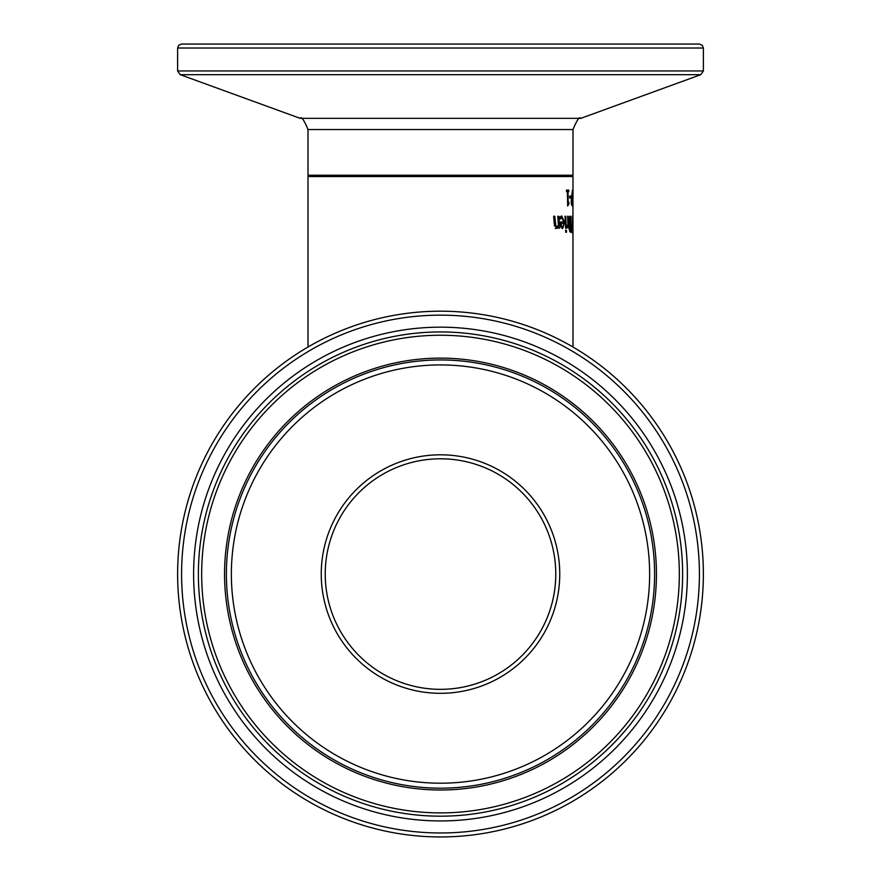 <?xml version="1.0" encoding="UTF-8"?>
<svg xmlns="http://www.w3.org/2000/svg" width="881" height="881" viewBox="0 0 881 881"><rect width="100%" height="100%" fill="white"/><g stroke="black" fill="none" stroke-linecap="round" stroke-linejoin="round"><path stroke-width="1.32" d="M567.397 190.087L567.419 191.706L566.527 191.706L566.505 190.087L567.397 190.087M566.505 190.087L568.763 190.087L568.785 191.706L568.003 191.706L568.168 202.366L568.939 202.366L568.961 203.819L567.617 203.819M568.168 202.366L567.584 202.366M568.961 203.819L567.672 206.044L567.408 191.706L568.003 191.706M572.441 230.348L572.705 215.933L572.441 230.348M572.815 230.668L572.716 217.761L572.463 230.668M571.923 226.692L572.088 232.881L571.725 226.692M569.688 216.451L569.721 218.07M569.842 223.95L569.886 225.712M569.985 230.359L570.018 231.967M570.007 229.952L570.976 230.359L570.855 225.712L569.908 226.241L570.007 229.952L569.379 229.952M570.403 225.712L569.511 225.712M570.602 230.359L569.434 230.359M569.589 218.741L570.359 223.95L570.69 218.07L568.939 218.741M570.348 218.07L569.038 218.07M569.754 223.532L569.093 223.532M570.359 223.95L569.181 223.95M570.646 232.166L569.765 231.527L569.28 228.586L569.688 225.107L568.851 221.153L569.159 217.552L570.161 216.263L571.031 216.263L571.373 232.166L570.646 232.166M566.703 226.043L567.915 224.732L567.617 216.263L568.179 216.263L568.586 228.201L567.981 226.417L566.758 228.135L566.67 226.043M567.981 226.417L566.681 226.417M568.179 216.263L567.617 216.263M565.734 216.263L566.252 228.201L565.58 228.201L565.018 216.263L565.734 216.263M566.252 228.201L565.58 228.201M565.745 232.276L565.624 230.183L566.395 230.183L566.494 232.276L565.745 232.276M561.869 217.75L560.085 219.193L559.964 217.001L561.77 215.999L564.512 222.166L562.695 228.531L561.109 227.21L560.162 222.023L563.719 222.023L561.869 217.75L559.347 218.279M563.08 222.023L563.124 223.565M562.728 226.88L561.946 228.289M561.065 216.164L562.375 217.871M560.955 226.846L562.64 226.88L563.543 225.943L563.807 223.565L560.261 223.565M562.375 223.565L561.164 223.565L561.615 225.954L560.657 225.954M561.615 225.954L562.64 226.88M560.801 218.279L560.041 218.279M558.521 226.869L556.77 228.531L554.27 224.016L553.653 216.263L554.843 216.263L555.79 225.734L556.891 226.626L558.4 225.184L557.794 216.263L558.818 216.263L559.611 228.201L558.631 228.201L558.521 226.869L557.034 226.869L555.261 228.531M554.27 225.734L556.891 226.626M571.174 201.198L572.419 190.087L572.496 205.989L571.516 204.998L571.174 201.198M572.088 204.161L572.243 197.818L571.527 201.132L572.088 204.161L571.373 204.161M572.077 197.818L571.34 197.818M572.815 190.087L573.002 199.502M573.002 347.015L572.947 197.135M572.98 197.135L572.738 205.989L572.683 190.087M569.677 198.016L569.655 196.078L570.888 196.078L570.899 198.016L569.677 198.016M307.998 347.015L307.998 176.552L573.002 176.552L573.002 197.487M703.39 48.026L702.245 45.239L699.415 44.05L181.585 44.05L178.755 45.239L177.61 48.026L703.39 48.026L703.39 70.943L177.61 70.943L180.231 74.687L700.769 74.687L580.854 118.329L300.146 118.329C301.423 116.237 304.033 119.97 307.998 129.54L573.002 129.54L573.002 175.231L307.998 175.231L309.319 176.552L555.779 176.552M193.622 44.05L687.378 44.05M555.779 574.06A115.279 115.279 0 0 1 440.5 689.338A115.279 115.279 0 0 1 340.672 516.42A115.279 115.279 0 0 1 540.328 516.42A115.279 115.279 0 0 1 440.5 689.338A115.279 115.279 0 0 1 325.221 574.06M440.5 836.95A262.89 262.89 0 0 0 668.161 442.625A262.89 262.89 0 0 0 212.839 442.625A262.89 262.89 0 0 0 440.5 836.95M325.221 176.552L440.5 176.552M564.512 222.166L563.091 222.166M555.79 225.734L554.534 225.734M555.36 223.069L554.193 223.069M440.5 693.314A119.254 119.254 0 0 0 543.775 514.438A119.254 119.254 0 0 0 337.225 514.438A119.254 119.254 0 0 0 440.5 693.314M440.5 783.198A209.127 209.127 0 0 1 259.388 469.496A209.127 209.127 0 0 1 621.612 469.496A209.127 209.127 0 0 1 440.5 783.198M440.5 832.974A258.915 258.915 0 0 1 216.274 444.608A258.915 258.915 0 0 1 664.726 444.608A258.915 258.915 0 0 1 440.5 832.974M440.5 820.938A246.878 246.878 0 0 0 654.308 450.62A246.878 246.878 0 0 0 226.692 450.62A246.878 246.878 0 0 0 440.5 820.938M440.5 788.176A214.116 214.116 0 0 0 625.928 467.007A214.116 214.116 0 0 0 255.072 467.007A214.116 214.116 0 0 0 440.5 788.176M440.5 790.004A215.933 215.933 0 0 0 627.503 466.093A215.933 215.933 0 0 0 253.497 466.093A215.933 215.933 0 0 0 440.5 790.004M440.5 816.18A242.11 242.11 0 0 1 230.822 453.01A242.11 242.11 0 0 1 650.178 453.01A242.11 242.11 0 0 1 440.5 816.18M440.5 812.899A238.839 238.839 0 0 0 647.337 454.651A238.839 238.839 0 0 0 233.663 454.651A238.839 238.839 0 0 0 440.5 812.899M573.002 175.231L571.681 176.552M307.998 129.54L307.998 175.231M177.61 48.026L177.61 70.943M703.39 70.943L700.769 74.687M300.146 118.329L180.231 74.687M580.854 118.329C579.577 116.237 576.967 119.97 573.002 129.54"/></g></svg>
